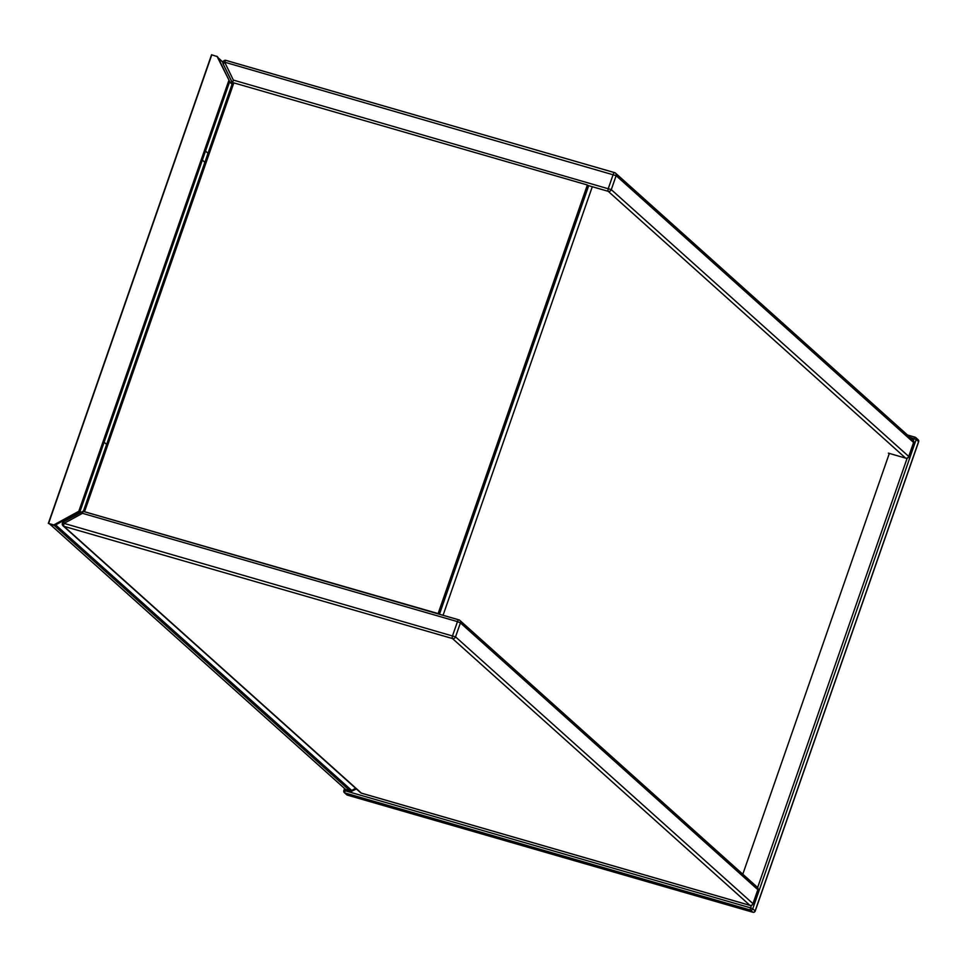 <?xml version="1.0" encoding="UTF-8"?>
<svg xmlns="http://www.w3.org/2000/svg" width="967" height="967" viewBox="0 0 967 967"><rect width="100%" height="100%" fill="white"/><g stroke="black" fill="none" stroke-linecap="round" stroke-linejoin="round"><path stroke-width="1.45" d="M750.211 905.402A2.49 0.834 -73.9 0 1 750.029 905.414A2.49 0.834 -73.9 0 1 749.909 905.342A2.49 2.321 -48.1 0 0 752.979 903.662L455.542 636.866A2.49 2.321 131.9 0 1 452.471 638.546L63.943 526.326A2.49 0.834 -73.9 0 1 64.064 523.377L63.556 521.805A2.49 2.49 0 0 0 63.085 525.855A2.49 2.321 131.9 0 1 62.492 523.34M752.882 903.903L757.85 889.688A2.49 2.321 -48.1 0 0 757.258 887.186L459.821 620.379A2.49 2.321 -48.1 0 1 460.413 622.893L457.464 621.624L452.604 635.597A2.49 0.834 106.1 0 0 452.471 638.546L749.909 905.342L361.38 793.121L63.943 526.326A2.49 2.321 131.9 0 1 63.085 525.855L360.522 792.65A2.49 2.321 -48.1 0 0 361.38 793.121A2.49 0.834 106.1 0 0 361.501 793.194L750.029 905.414A2.49 2.49 0 0 0 753.075 903.831L757.85 889.688L460.413 622.893L455.542 636.866L64.064 523.377L82.485 513.32L83.041 511.338L458.709 619.835M63.556 521.805L83.041 511.338M232.515 82.944L223.111 63.882L232.177 82.497M232.564 82.824L233.361 80.08L611.277 189.641L616.148 175.668L224.67 62.19L223.184 63.979M84.6 511.47L233.845 82.884L587.368 184.987L438.124 613.574L83.367 511.398M588.565 186.063L587.368 184.987M588.685 185.688L439.453 614.238M742.801 874.216L889.338 453.414M592.3 186.728L443.067 615.278M345.449 789.253L50.006 524.247M355.638 788.274L351.674 790.438A2.49 2.321 -48.1 0 1 349.849 790.655L345.666 789.447M217.406 56.811A0.87 0.81 131.9 0 1 217.841 57.198L229.554 81.313A0.87 0.81 131.9 0 1 229.578 81.965L80.068 511.289L104.134 442.209L106.624 444.445M211.555 54.744L48.35 523.389L53.475 524.839A0.87 0.81 -48.1 0 0 54.128 524.755L54.805 525.371A0.87 0.81 131.9 0 1 54.164 525.444L48.362 523.413L211.555 54.744L217.152 56.582L229.554 81.313M216.681 56.183L217.841 57.198M54.128 524.755L78.811 511.265L228.804 80.563M228.877 80.708L78.811 511.265M54.805 525.371L79.645 511.797A0.87 0.81 131.9 0 0 80.068 511.289L81.107 512.22M350.924 791.635L345.11 789.58L350.924 791.635L356.376 788.927M350.235 791.03A0.87 0.81 -48.1 0 0 350.876 790.946L355.687 788.323M228.998 81.446L229.578 81.965L205.524 151.045L208.026 153.294M204.871 162.347L202.369 160.099M82.944 511.265L458.841 619.835A2.49 2.49 0 0 1 459.821 620.379A2.49 2.321 -48.1 0 0 458.962 619.907A2.49 0.834 -73.9 0 0 458.841 619.835A2.49 0.834 -73.9 0 0 457.464 621.624L82.485 513.32M757.258 887.186A2.49 2.49 0 0 1 757.947 889.858L757.765 889.93M360.522 792.65A2.49 2.49 0 0 0 361.501 793.194A2.49 0.834 106.1 0 0 361.634 793.194M233.361 80.08L224.67 62.19A2.49 0.834 -73.9 0 1 226.048 60.401L614.577 172.622A2.49 0.834 106.1 0 1 614.698 172.694A2.49 2.321 131.9 0 1 616.148 175.668L913.585 442.475A2.49 2.321 -48.1 0 0 912.993 439.961L615.556 173.166A2.49 2.49 0 0 0 614.577 172.622A2.49 0.834 106.1 0 0 613.211 174.411L608.34 188.384A2.49 0.834 -73.9 0 0 608.207 191.321A2.49 2.321 -48.1 0 0 611.277 189.641L908.714 456.448L913.501 442.705M908.617 456.69L908.714 456.448A2.49 2.321 131.9 0 1 905.644 458.128L608.207 191.321L587.876 185.446M905.946 458.189A2.49 0.834 -73.9 0 1 905.765 458.189A2.49 0.834 -73.9 0 1 905.644 458.128L888.371 453.136M614.444 172.61L226.169 60.474A2.49 0.834 -73.9 0 0 226.048 60.401A2.49 2.49 0 0 0 223.111 63.882M344.542 788.492L343.889 790.716A1.874 1.741 -48.1 0 0 344.337 792.602L346.718 794.741A1.874 1.741 -48.1 0 0 347.358 795.092L752.834 912.207L750.452 910.068L344.977 792.952L347.358 795.092A1.874 0.629 -73.9 0 0 347.443 795.14A1.874 0.629 -73.9 0 0 347.552 795.152M753.051 912.256A1.874 0.629 -73.9 0 1 752.918 912.256A1.874 0.629 -73.9 0 1 752.834 912.207A1.874 1.741 -48.1 0 0 755.13 910.95L752.749 908.811A1.874 1.741 -48.1 0 1 750.452 910.068A1.874 0.629 106.1 0 1 750.549 907.868L752.749 908.811L916.196 439.465A1.874 1.741 -48.1 0 0 915.108 437.229A1.874 0.629 -73.9 0 0 915.024 437.181L907.445 434.993M345.388 789.846L345.074 790.752L750.549 907.868L751.395 905.414M345.074 790.752A1.874 0.629 106.1 0 0 344.977 792.952A1.874 1.741 -48.1 0 1 344.337 792.602A1.874 1.874 0 0 1 343.817 790.595L345.074 790.752M918.517 441.774L755.058 911.132M346.718 794.741A1.874 1.874 0 0 0 347.443 795.14L752.918 912.256A1.874 1.874 0 0 0 755.203 911.071L918.65 441.726A1.874 1.874 0 0 0 918.13 439.719A1.874 1.741 -48.1 0 1 918.577 441.605L916.196 439.465L910.14 437.398M757.608 887.573L907.143 458.201M913.344 440.36L913.996 438.51A1.874 0.629 -73.9 0 1 915.024 437.181A1.874 1.874 0 0 1 915.749 437.58L918.13 439.719M914.915 437.169L907.493 435.029M349.849 790.655L54.188 525.456M351.674 790.438L55.651 524.9M80.66 512.462L79.802 511.688M48.604 523.425L211.797 54.781M53.475 524.839L54.164 525.444M78.968 511.192L79.645 511.797M351.565 791.562L350.876 790.946M218.3 58.165L222.906 62.287M229.626 81.554L232.201 83.863M229.578 81.965L232.08 84.202M905.765 458.189A2.49 2.49 0 0 0 908.811 456.617L913.682 442.644A2.49 2.49 0 0 0 912.993 439.961M232.588 82.727L83.343 511.313M345.533 789.374L49.933 524.223M216.983 56.352L217.66 56.956M218.119 57.778L222.954 62.118"/></g></svg>
